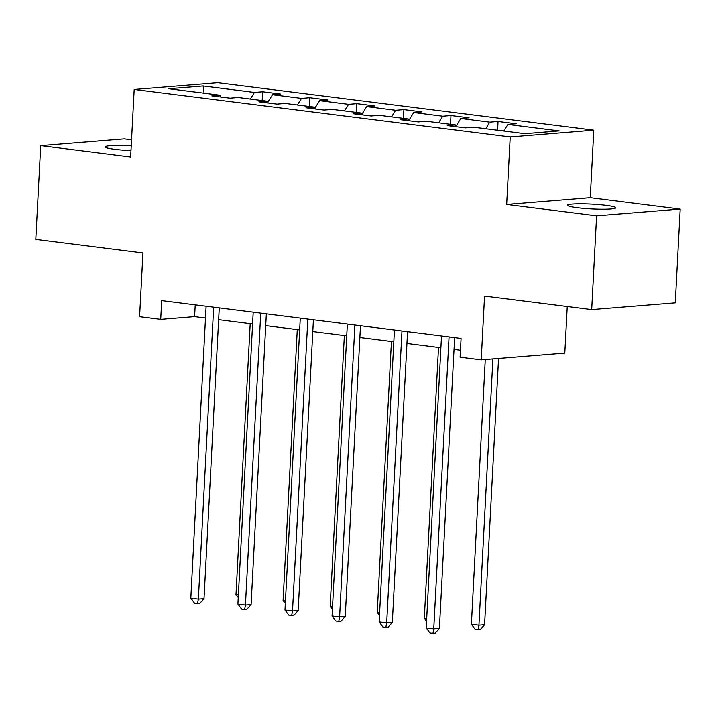 <?xml version="1.0" encoding="UTF-8"?>
<svg xmlns="http://www.w3.org/2000/svg" width="716" height="716" viewBox="0 0 716 716"><rect width="100%" height="100%" fill="white"/><g stroke="black" fill="none" stroke-linecap="round" stroke-linejoin="round"><path stroke-width="1.07" d="M131.234 145.876A24.156 2.399 3 0 0 105.163 146.896A24.156 2.399 3 0 0 114.829 149.331A24.156 2.399 3 0 0 130.983 150.637M577.168 207.712A24.156 2.399 3 0 0 602.371 209.251A24.156 2.399 3 0 0 615.751 207.81A24.156 2.399 3 0 0 606.085 205.376A24.156 2.399 3 0 0 580.882 203.836A24.156 2.399 3 0 0 567.502 205.277A24.156 2.399 3 0 0 577.168 207.712M131.547 139.79L124.307 138.877L40.714 145.634L35.8 239.412L142.931 252.945L139.593 316.714L160.715 319.381L194.609 316.642L205.501 318.02M593.806 130.196L217.78 82.707L134.187 89.464L510.213 136.953L593.806 130.196L590.27 197.714L506.677 204.472L596.607 215.829L680.2 209.072L590.27 197.714M680.2 209.072L675.286 302.85L591.693 309.607L484.562 296.084L481.215 359.853L564.808 353.095L567.251 306.52M596.607 215.829L591.693 309.607M221.137 97.054L220.072 95.21L211.829 95.881L229.934 98.164L238.186 97.501L267.158 101.162L258.906 101.824L277.011 104.115L285.263 103.444L314.235 107.105L305.983 107.767L324.097 110.058L332.34 109.387L361.312 113.047L353.069 113.719L371.174 116.001L379.417 115.339L408.389 118.99L400.146 119.661L418.251 121.944L426.494 121.281L455.474 124.942L447.223 125.604L465.328 127.896L473.58 127.224L524.882 133.704L559.223 130.93L507.921 124.45L516.164 123.779L498.059 121.496L497.593 130.258M220.072 95.21L168.77 88.73L203.111 85.956L254.413 92.436L262.665 91.773L262.199 100.535M498.059 121.496L489.807 122.159L460.835 118.507L469.087 117.836L450.973 115.553L442.73 116.216L413.759 112.555L422.001 111.893L403.896 109.602L395.653 110.273L366.681 106.612L374.924 105.95L356.819 103.659L348.576 104.33L319.605 100.67L327.847 99.998L309.742 97.716L301.49 98.378L272.519 94.727L280.77 94.056L262.665 91.773M481.215 359.853L460.093 357.186L461.077 338.426L161.7 300.622L160.715 319.381M268.223 102.997L267.158 101.162M272.519 94.727L267.802 102.281M301.49 98.378L297.382 104.975M315.3 108.948L314.235 107.105M319.605 100.67L314.879 108.223M348.576 104.33L344.459 110.917M362.377 114.891L361.312 113.047M366.681 106.612L361.965 114.175M395.653 110.273L391.536 116.86M409.454 120.834L408.389 118.99M413.759 112.555L409.042 120.118M442.73 116.216L438.613 122.812M456.54 126.777L455.474 124.942M460.835 118.507L456.119 126.061M489.807 122.159L485.699 128.755M507.921 124.45L503.804 131.037M506.677 204.472L510.213 136.953M40.714 145.634L130.652 156.992L134.187 89.464M218.64 319.676L252.587 323.963M265.717 325.619L299.664 329.906M312.794 331.562L346.741 335.849M359.871 337.513L393.818 341.8M406.948 343.456L440.895 347.743M454.034 349.399L460.46 350.214M203.111 85.956L204.051 93.187M254.413 92.436L250.296 99.032M195.226 304.855L194.609 316.642M450.973 115.553L450.516 124.316M403.896 109.602L403.439 118.364M356.819 103.659L356.362 112.421M309.742 97.716L309.276 106.478M449.057 336.914L433.762 628.836L426.217 627.887L441.512 335.956M454.651 337.621L439.409 628.38L433.762 628.836L432.938 633.293L429.922 632.908L426.217 627.887M439.409 628.38L435.194 633.105L432.938 633.293M485.278 359.522L471.397 624.236L478.941 625.184L484.598 624.728L498.551 358.447M484.598 624.728L480.382 629.453L478.118 629.641L478.941 625.184L492.903 358.904M478.118 629.641L475.102 629.257L471.397 624.236M401.98 330.962L386.685 622.893L379.14 621.936L394.435 330.013M407.565 331.669L392.332 622.437L386.685 622.893L385.861 627.341L382.836 626.965L379.14 621.936M392.332 622.437L388.117 627.162L385.861 627.341M354.903 325.019L339.608 616.95L332.063 615.993L347.358 324.071M360.488 325.726L345.255 616.494L339.608 616.95L338.775 621.399L335.759 621.023L332.063 615.993M345.255 616.494L341.04 621.22L338.775 621.399M438.514 347.439L424.32 618.284L426.7 618.588M426.557 621.327L424.32 618.284M391.437 341.496L377.243 612.341L379.623 612.645M379.48 615.384L377.243 612.341M307.826 319.076L292.522 610.999L284.977 610.05L300.281 318.128M313.411 319.784L298.169 610.542L292.522 610.999L291.698 615.456L288.682 615.071L284.977 610.05M298.169 610.542L293.963 615.277L291.698 615.456M260.74 313.134L245.445 605.056L237.9 604.107L253.204 312.176M266.334 313.841L251.092 604.599L245.445 605.056L244.621 609.513L241.605 609.128L237.9 604.107M251.092 604.599L246.877 609.325L244.621 609.513M213.663 307.182L198.368 599.113L190.823 598.155L206.119 306.233M219.257 307.889L204.015 598.657L198.368 599.113L197.544 603.561L194.528 603.185L190.823 598.155M204.015 598.657L199.8 603.382L197.544 603.561M344.36 335.553L330.166 606.398L332.546 606.694M332.403 609.432L330.166 606.398M297.283 329.602L283.089 600.447L285.469 600.751M285.326 603.49L283.089 600.447M250.197 323.659L236.003 594.504L238.392 594.808M238.249 597.547L236.003 594.504"/></g></svg>
